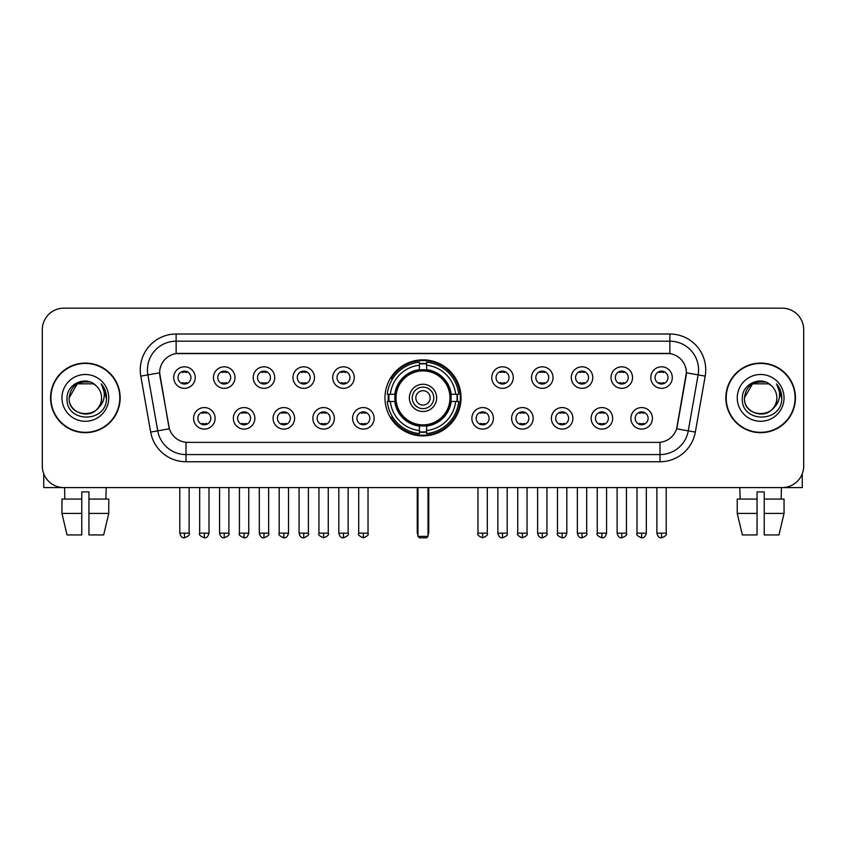 <?xml version="1.0" encoding="UTF-8"?>
<svg xmlns="http://www.w3.org/2000/svg" width="846" height="846" viewBox="0 0 846 846"><rect width="100%" height="100%" fill="white"/><g stroke="black" fill="none" stroke-linecap="round" stroke-linejoin="round"><path stroke-width="1.27" d="M384.962 397.884A38.038 38.038 0 0 0 423 435.912A38.038 38.038 0 0 0 461.038 397.884A38.038 38.038 0 0 0 423 359.846A38.038 38.038 0 0 0 384.962 397.884M254.858 418.336A10.765 10.765 0 0 1 244.092 429.102A10.765 10.765 0 0 1 233.327 418.336A10.765 10.765 0 0 1 244.092 407.571A10.765 10.765 0 0 1 254.858 418.336M237.641 418.336A6.461 6.461 0 0 0 244.092 424.798A6.461 6.461 0 0 0 250.553 418.336A6.461 6.461 0 0 0 244.092 411.875A6.461 6.461 0 0 0 237.641 418.336M294.62 418.336A10.765 10.765 0 0 1 283.854 429.102A10.765 10.765 0 0 1 273.089 418.336A10.765 10.765 0 0 1 283.854 407.571A10.765 10.765 0 0 1 294.62 418.336M277.393 418.336A6.461 6.461 0 0 0 283.854 424.798A6.461 6.461 0 0 0 290.315 418.336A6.461 6.461 0 0 0 283.854 411.875A6.461 6.461 0 0 0 277.393 418.336M334.371 418.336A10.765 10.765 0 0 1 323.606 429.102A10.765 10.765 0 0 1 312.84 418.336A10.765 10.765 0 0 1 323.606 407.571A10.765 10.765 0 0 1 334.371 418.336M317.155 418.336A6.461 6.461 0 0 0 323.606 424.798A6.461 6.461 0 0 0 330.067 418.336A6.461 6.461 0 0 0 323.606 411.875A6.461 6.461 0 0 0 317.155 418.336M374.133 418.336A10.765 10.765 0 0 1 363.368 429.102A10.765 10.765 0 0 1 352.602 418.336A10.765 10.765 0 0 1 363.368 407.571A10.765 10.765 0 0 1 374.133 418.336M356.906 418.336A6.461 6.461 0 0 0 363.368 424.798A6.461 6.461 0 0 0 369.829 418.336A6.461 6.461 0 0 0 363.368 411.875A6.461 6.461 0 0 0 356.906 418.336M493.398 418.336A10.765 10.765 0 0 1 482.632 429.102A10.765 10.765 0 0 1 471.867 418.336A10.765 10.765 0 0 1 482.632 407.571A10.765 10.765 0 0 1 493.398 418.336M476.171 418.336A6.461 6.461 0 0 0 482.632 424.798A6.461 6.461 0 0 0 489.094 418.336A6.461 6.461 0 0 0 482.632 411.875A6.461 6.461 0 0 0 476.171 418.336M533.16 418.336A10.765 10.765 0 0 1 522.394 429.102A10.765 10.765 0 0 1 511.629 418.336A10.765 10.765 0 0 1 522.394 407.571A10.765 10.765 0 0 1 533.16 418.336M515.933 418.336A6.461 6.461 0 0 0 522.394 424.798A6.461 6.461 0 0 0 528.845 418.336A6.461 6.461 0 0 0 522.394 411.875A6.461 6.461 0 0 0 515.933 418.336M572.911 418.336A10.765 10.765 0 0 1 562.146 429.102A10.765 10.765 0 0 1 551.38 418.336A10.765 10.765 0 0 1 562.146 407.571A10.765 10.765 0 0 1 572.911 418.336M555.685 418.336A6.461 6.461 0 0 0 562.146 424.798A6.461 6.461 0 0 0 568.607 418.336A6.461 6.461 0 0 0 562.146 411.875A6.461 6.461 0 0 0 555.685 418.336M612.673 418.336A10.765 10.765 0 0 1 601.908 429.102A10.765 10.765 0 0 1 591.143 418.336A10.765 10.765 0 0 1 601.908 407.571A10.765 10.765 0 0 1 612.673 418.336M595.447 418.336A6.461 6.461 0 0 0 601.908 424.798A6.461 6.461 0 0 0 608.359 418.336A6.461 6.461 0 0 0 601.908 411.875A6.461 6.461 0 0 0 595.447 418.336M652.425 418.336A10.765 10.765 0 0 1 641.659 429.102A10.765 10.765 0 0 1 630.894 418.336A10.765 10.765 0 0 1 641.659 407.571A10.765 10.765 0 0 1 652.425 418.336M635.198 418.336A6.461 6.461 0 0 0 641.659 424.798A6.461 6.461 0 0 0 648.121 418.336A6.461 6.461 0 0 0 641.659 411.875A6.461 6.461 0 0 0 635.198 418.336M215.106 418.336A10.765 10.765 0 0 1 204.341 429.102A10.765 10.765 0 0 1 193.575 418.336A10.765 10.765 0 0 1 204.341 407.571A10.765 10.765 0 0 1 215.106 418.336M197.879 418.336A6.461 6.461 0 0 0 204.341 424.798A6.461 6.461 0 0 0 210.802 418.336A6.461 6.461 0 0 0 204.341 411.875A6.461 6.461 0 0 0 197.879 418.336M234.987 377.57A10.765 10.765 0 0 1 224.222 388.335A10.765 10.765 0 0 1 213.456 377.57A10.765 10.765 0 0 1 224.222 366.815A10.765 10.765 0 0 1 234.987 377.57M217.76 377.57A6.461 6.461 0 0 0 224.222 384.031A6.461 6.461 0 0 0 230.672 377.57A6.461 6.461 0 0 0 224.222 371.119A6.461 6.461 0 0 0 217.76 377.57M274.739 377.57A10.765 10.765 0 0 1 263.973 388.335A10.765 10.765 0 0 1 253.208 377.57A10.765 10.765 0 0 1 263.973 366.815A10.765 10.765 0 0 1 274.739 377.57M257.512 377.57A6.461 6.461 0 0 0 263.973 384.031A6.461 6.461 0 0 0 270.434 377.57A6.461 6.461 0 0 0 263.973 371.119A6.461 6.461 0 0 0 257.512 377.57M314.49 377.57A10.765 10.765 0 0 1 303.735 388.335A10.765 10.765 0 0 1 292.97 377.57A10.765 10.765 0 0 1 303.735 366.815A10.765 10.765 0 0 1 314.49 377.57M297.274 377.57A6.461 6.461 0 0 0 303.735 384.031A6.461 6.461 0 0 0 310.186 377.57A6.461 6.461 0 0 0 303.735 371.119A6.461 6.461 0 0 0 297.274 377.57M354.252 377.57A10.765 10.765 0 0 1 343.487 388.335A10.765 10.765 0 0 1 332.721 377.57A10.765 10.765 0 0 1 343.487 366.815A10.765 10.765 0 0 1 354.252 377.57M337.025 377.57A6.461 6.461 0 0 0 343.487 384.031A6.461 6.461 0 0 0 349.948 377.57A6.461 6.461 0 0 0 343.487 371.119A6.461 6.461 0 0 0 337.025 377.57M513.279 377.57A10.765 10.765 0 0 1 502.513 388.335A10.765 10.765 0 0 1 491.748 377.57A10.765 10.765 0 0 1 502.513 366.815A10.765 10.765 0 0 1 513.279 377.57M496.052 377.57A6.461 6.461 0 0 0 502.513 384.031A6.461 6.461 0 0 0 508.975 377.57A6.461 6.461 0 0 0 502.513 371.119A6.461 6.461 0 0 0 496.052 377.57M553.03 377.57A10.765 10.765 0 0 1 542.265 388.335A10.765 10.765 0 0 1 531.51 377.57A10.765 10.765 0 0 1 542.265 366.815A10.765 10.765 0 0 1 553.03 377.57M535.814 377.57A6.461 6.461 0 0 0 542.265 384.031A6.461 6.461 0 0 0 548.726 377.57A6.461 6.461 0 0 0 542.265 371.119A6.461 6.461 0 0 0 535.814 377.57M592.792 377.57A10.765 10.765 0 0 1 582.027 388.335A10.765 10.765 0 0 1 571.262 377.57A10.765 10.765 0 0 1 582.027 366.815A10.765 10.765 0 0 1 592.792 377.57M575.566 377.57A6.461 6.461 0 0 0 582.027 384.031A6.461 6.461 0 0 0 588.488 377.57A6.461 6.461 0 0 0 582.027 371.119A6.461 6.461 0 0 0 575.566 377.57M632.544 377.57A10.765 10.765 0 0 1 621.778 388.335A10.765 10.765 0 0 1 611.013 377.57A10.765 10.765 0 0 1 621.778 366.815A10.765 10.765 0 0 1 632.544 377.57M615.328 377.57A6.461 6.461 0 0 0 621.778 384.031A6.461 6.461 0 0 0 628.24 377.57A6.461 6.461 0 0 0 621.778 371.119A6.461 6.461 0 0 0 615.328 377.57M672.306 377.57A10.765 10.765 0 0 1 661.54 388.335A10.765 10.765 0 0 1 650.775 377.57A10.765 10.765 0 0 1 661.54 366.815A10.765 10.765 0 0 1 672.306 377.57M655.079 377.57A6.461 6.461 0 0 0 661.54 384.031A6.461 6.461 0 0 0 668.002 377.57A6.461 6.461 0 0 0 661.54 371.119A6.461 6.461 0 0 0 655.079 377.57M195.225 377.57A10.765 10.765 0 0 1 184.46 388.335A10.765 10.765 0 0 1 173.694 377.57A10.765 10.765 0 0 1 184.46 366.815A10.765 10.765 0 0 1 195.225 377.57M177.998 377.57A6.461 6.461 0 0 0 184.46 384.031A6.461 6.461 0 0 0 190.921 377.57A6.461 6.461 0 0 0 184.46 371.119A6.461 6.461 0 0 0 177.998 377.57M150.673 432.105L140.806 376.132A35.881 35.881 0 0 1 176.137 334.011L669.863 334.011A35.881 35.881 0 0 1 705.194 376.132L695.327 432.105A35.881 35.881 0 0 1 659.996 461.747L186.004 461.747A35.881 35.881 0 0 1 150.673 432.105L169.38 428.806L159.926 376.132A19.373 19.373 0 0 1 179.003 353.395L666.997 353.395A19.373 19.373 0 0 1 686.074 376.132L677.212 426.363A19.373 19.373 0 0 1 658.135 442.373L187.865 442.373A19.373 19.373 0 0 1 168.788 426.363L159.63 372.811L147.87 374.884A28.701 28.701 0 0 1 176.137 341.192L669.863 341.192A28.701 28.701 0 0 1 698.13 374.884L688.263 430.857A28.701 28.701 0 0 1 659.996 454.577L186.004 454.577A28.701 28.701 0 0 1 157.737 430.857L147.87 374.884A28.701 28.701 0 0 1 147.437 369.892M388.377 401.469A34.802 34.802 0 0 1 388.377 394.299M50.549 397.884A34.802 34.802 0 0 0 85.361 432.687A34.802 34.802 0 0 0 120.164 397.884A34.802 34.802 0 0 0 85.361 363.082A34.802 34.802 0 0 0 50.549 397.884M725.836 397.884A34.802 34.802 0 0 0 760.639 432.687A34.802 34.802 0 0 0 795.452 397.884A34.802 34.802 0 0 0 760.639 363.082A34.802 34.802 0 0 0 725.836 397.884M176.137 334.011L176.137 353.607L669.863 353.607L669.863 334.011M159.63 372.769L159.841 369.892M658.135 442.373L187.865 442.373M705.194 376.132L686.37 372.811L676.62 428.806L695.327 432.105M677.212 426.363L677.096 426.976M168.904 426.976L168.788 426.363M803.7 329.707A21.531 21.531 0 0 0 782.169 308.177L63.831 308.177A21.531 21.531 0 0 0 42.3 329.707L42.3 466.061A21.531 21.531 0 0 0 63.831 487.582L782.169 487.582A21.531 21.531 0 0 0 803.7 466.061L803.7 329.707L803.7 466.061M42.3 329.707L42.3 466.061M782.169 308.177L63.831 308.177M63.831 487.582L782.169 487.582M119.804 397.884A34.443 34.443 0 0 0 85.361 363.442A34.443 34.443 0 0 0 50.908 397.884A34.443 34.443 0 0 0 85.361 432.327A34.443 34.443 0 0 0 119.804 397.884M95.979 385.628A16.222 16.222 0 0 1 101.573 397.884C102.567 418.802 68.145 418.802 69.139 397.884L77.25 383.841L93.462 383.841L95.979 385.628C86.028 375.201 66.866 383.788 67.046 397.884C65.227 422.915 105.813 423.571 106.469 399.101L106.511 397.884C106.448 392.565 104.682 387.891 101.203 383.873C103.847 388.208 104.777 392.882 103.995 397.884C103.233 402.136 101.171 405.615 97.787 408.301A16.222 16.222 0 0 0 101.573 397.884C102.567 418.802 68.145 418.802 69.139 397.884C70.715 386.231 77.398 380.975 89.19 382.128M97.787 408.301C89.179 419.944 68.293 412.499 69.139 397.884M61.959 397.884A23.392 23.392 0 0 0 85.361 421.276A23.392 23.392 0 0 0 108.753 397.884A23.392 23.392 0 0 0 85.361 374.492A23.392 23.392 0 0 0 61.959 397.884M101.361 384.052L106.501 398.498M43.738 473.792L43.738 487.582L126.985 487.582M61.948 499.066L61.948 513.416L67.046 534.947L61.948 513.416L61.948 499.066L81.766 499.066L81.766 491.896L88.946 491.896L88.946 499.066L108.764 499.066L108.764 513.416L103.667 534.947L108.764 513.416L88.946 513.416L88.946 499.066L88.946 534.947L103.667 534.947M106.173 487.582L105.856 499.066M81.766 499.066L81.766 534.947L67.046 534.947M61.948 513.416L81.766 513.416M64.55 487.582L64.856 499.066M795.092 397.884A34.443 34.443 0 0 0 760.639 363.442A34.443 34.443 0 0 0 726.196 397.884A34.443 34.443 0 0 0 760.639 432.327A34.443 34.443 0 0 0 795.092 397.884M771.266 385.628A16.222 16.222 0 0 1 776.861 397.884C777.855 418.802 743.433 418.802 744.427 397.884L752.538 383.841L768.75 383.841L771.266 385.628C761.315 375.201 742.154 383.788 742.333 397.884C740.504 422.915 781.101 423.571 781.757 399.101L781.789 397.884C781.736 392.565 779.959 387.891 776.48 383.873C779.134 388.208 780.065 392.882 779.282 397.884C778.521 402.136 776.448 405.615 773.075 408.301A16.222 16.222 0 0 0 776.861 397.884C777.855 418.802 743.433 418.802 744.427 397.884C746.003 386.231 752.686 380.975 764.477 382.128M773.075 408.301C764.456 419.944 743.581 412.499 744.427 397.884M737.247 397.884A23.392 23.392 0 0 0 760.639 421.276A23.392 23.392 0 0 0 784.041 397.884A23.392 23.392 0 0 0 760.639 374.492A23.392 23.392 0 0 0 737.247 397.884M776.639 384.052L781.789 398.498M450.897 401.469A28.13 28.13 0 0 0 426.585 369.977L426.585 369.977A28.13 28.13 0 0 0 395.103 401.469A28.13 28.13 0 0 0 450.897 401.469L450.897 401.469A28.13 28.13 0 0 1 426.585 425.781L426.585 430.551A32.867 32.867 0 0 0 455.666 401.469L458.701 401.469A35.881 35.881 0 0 1 426.585 433.586L426.585 430.551M389.107 401.469A34.083 34.083 0 0 1 389.107 394.299M426.585 363.981A34.083 34.083 0 0 0 419.415 363.981M456.893 394.299A34.083 34.083 0 0 1 456.893 401.469M455.666 394.299L458.701 394.299A35.881 35.881 0 0 0 426.585 362.183L426.585 369.639A28.468 28.468 0 0 1 451.235 394.299L455.666 394.299A32.867 32.867 0 0 0 426.585 365.208M390.334 401.469L387.299 401.469A35.881 35.881 0 0 0 419.415 433.586L419.415 426.12A28.468 28.468 0 0 1 394.765 401.469L390.334 401.469A32.867 32.867 0 0 0 419.415 430.551M455.666 401.469L451.235 401.469A28.468 28.468 0 0 1 426.585 426.12L426.585 425.781M395.103 401.469L395.103 401.469A28.13 28.13 0 0 0 419.415 425.781M426.585 431.777A34.083 34.083 0 0 1 419.415 431.777M419.415 365.208L419.415 362.183A35.881 35.881 0 0 0 387.299 394.299L394.765 394.299A28.468 28.468 0 0 1 419.415 369.639L419.415 365.208A32.867 32.867 0 0 0 390.334 394.299M449.987 397.884A26.987 26.987 0 0 1 423 424.861A26.987 26.987 0 0 1 396.013 397.884A26.987 26.987 0 0 1 423 370.897A26.987 26.987 0 0 1 449.987 397.884M436.631 397.884A13.631 13.631 0 0 0 423 384.253A13.631 13.631 0 0 0 409.369 397.884A13.631 13.631 0 0 0 423 411.516A13.631 13.631 0 0 0 436.631 397.884M433.765 397.884A10.765 10.765 0 0 0 423 387.119A10.765 10.765 0 0 0 412.235 397.884A10.765 10.765 0 0 0 423 408.65A10.765 10.765 0 0 0 433.765 397.884M430.18 397.884A7.18 7.18 0 0 1 423 405.054A7.18 7.18 0 0 1 415.82 397.884A7.18 7.18 0 0 1 423 390.704A7.18 7.18 0 0 1 430.18 397.884A7.18 7.18 0 0 1 423 405.054A7.18 7.18 0 0 1 415.82 397.884A7.18 7.18 0 0 1 423 390.704A7.18 7.18 0 0 1 430.18 397.884M392.798 378.511L391.106 378.511A37.319 37.319 0 0 1 460.319 397.884A37.319 37.319 0 0 1 391.106 417.258L392.798 417.258M417.977 487.582L417.977 536.385L428.023 536.385L428.023 487.582M417.977 536.385L419.415 537.823L426.585 537.823L428.023 536.385M182.313 383.661L182.313 382.646A5.51 5.51 0 0 0 186.617 382.646L186.617 383.661M186.617 371.489L186.617 372.504A5.51 5.51 0 0 0 182.313 372.504L182.313 371.489M222.064 383.661L222.064 382.646A5.51 5.51 0 0 0 226.368 382.646L226.368 383.661M226.368 371.489L226.368 372.504A5.51 5.51 0 0 0 222.064 372.504L222.064 371.489M261.826 383.661L261.826 382.646A5.51 5.51 0 0 0 266.13 382.646L266.13 383.661M266.13 371.489L266.13 372.504A5.51 5.51 0 0 0 261.826 372.504L261.826 371.489M301.578 383.661L301.578 382.646A5.51 5.51 0 0 0 305.882 382.646L305.882 383.661M305.882 371.489L305.882 372.504A5.51 5.51 0 0 0 301.578 372.504L301.578 371.489M341.329 383.661L341.329 382.646A5.51 5.51 0 0 0 345.644 382.646L345.644 383.661M345.644 371.489L345.644 372.504A5.51 5.51 0 0 0 341.329 372.504L341.329 371.489M500.356 383.661L500.356 382.646A5.51 5.51 0 0 0 504.671 382.646L504.671 383.661M504.671 371.489L504.671 372.504A5.51 5.51 0 0 0 500.356 372.504L500.356 371.489M540.118 383.661L540.118 382.646A5.51 5.51 0 0 0 544.422 382.646L544.422 383.661M544.422 371.489L544.422 372.504A5.51 5.51 0 0 0 540.118 372.504L540.118 371.489M579.87 383.661L579.87 382.646A5.51 5.51 0 0 0 584.174 382.646L584.174 383.661M584.174 371.489L584.174 372.504A5.51 5.51 0 0 0 579.87 372.504L579.87 371.489M619.632 383.661L619.632 382.646A5.51 5.51 0 0 0 623.936 382.646L623.936 383.661M623.936 371.489L623.936 372.504A5.51 5.51 0 0 0 619.632 372.504L619.632 371.489M659.383 383.661L659.383 382.646A5.51 5.51 0 0 0 663.687 382.646L663.687 383.661M663.687 371.489L663.687 372.504A5.51 5.51 0 0 0 659.383 372.504L659.383 371.489M202.183 424.428L202.183 423.402A5.51 5.51 0 0 0 206.487 423.402L206.487 424.428M206.487 412.245L206.487 413.271A5.51 5.51 0 0 0 202.183 413.271L202.183 412.245M241.945 424.428L241.945 423.402A5.51 5.51 0 0 0 246.249 423.402L246.249 424.428M246.249 412.245L246.249 413.271A5.51 5.51 0 0 0 241.945 413.271L241.945 412.245M281.697 424.428L281.697 423.402A5.51 5.51 0 0 0 286.001 423.402L286.001 424.428M286.001 412.245L286.001 413.271A5.51 5.51 0 0 0 281.697 413.271L281.697 412.245M321.459 424.428L321.459 423.402A5.51 5.51 0 0 0 325.763 423.402L325.763 424.428M325.763 412.245L325.763 413.271A5.51 5.51 0 0 0 321.459 413.271L321.459 412.245M361.21 424.428L361.21 423.402A5.51 5.51 0 0 0 365.514 423.402L365.514 424.428M365.514 412.245L365.514 413.271A5.51 5.51 0 0 0 361.21 413.271L361.21 412.245M480.486 424.428L480.486 423.402A5.51 5.51 0 0 0 484.79 423.402L484.79 424.428M484.79 412.245L484.79 413.271A5.51 5.51 0 0 0 480.486 413.271L480.486 412.245M520.237 424.428L520.237 423.402A5.51 5.51 0 0 0 524.541 423.402L524.541 424.428M524.541 412.245L524.541 413.271A5.51 5.51 0 0 0 520.237 413.271L520.237 412.245M559.999 424.428L559.999 423.402A5.51 5.51 0 0 0 564.303 423.402L564.303 424.428M564.303 412.245L564.303 413.271A5.51 5.51 0 0 0 559.999 413.271L559.999 412.245M599.751 424.428L599.751 423.402A5.51 5.51 0 0 0 604.055 423.402L604.055 424.428M604.055 412.245L604.055 413.271A5.51 5.51 0 0 0 599.751 413.271L599.751 412.245M639.513 424.428L639.513 423.402A5.51 5.51 0 0 0 643.817 423.402L643.817 424.428M643.817 412.245L643.817 413.271A5.51 5.51 0 0 0 639.513 413.271L639.513 412.245M802.262 473.792L802.262 487.582L719.015 487.582M757.054 499.066L757.054 513.416L737.236 513.416L742.333 534.947L737.236 513.416L737.236 499.066L757.054 499.066L757.054 491.896L764.234 491.896L764.234 499.066L784.052 499.066L784.052 513.416L778.955 534.947L784.052 513.416L764.234 513.416L764.234 499.066M781.45 487.582L781.144 499.066M757.054 513.416L757.054 534.947L742.333 534.947M778.955 534.947L764.234 534.947L764.234 513.416M739.827 487.582L740.144 499.066M659.996 442.289L659.996 461.747M186.004 461.747L186.004 442.289M140.806 376.132L147.87 374.884M417.258 487.582L417.258 532.081L417.977 532.081M423 405.054A7.18 7.18 0 0 1 415.82 397.884A7.18 7.18 0 0 1 423 390.704M428.023 532.081L428.742 532.081L428.742 487.582M419.415 432.105A34.411 34.411 0 0 0 426.585 432.105M457.221 401.469A34.411 34.411 0 0 0 457.221 394.299M426.585 363.664A34.411 34.411 0 0 0 419.415 363.664M184.46 533.16L179.796 533.16C180.61 536.48 182.165 538.035 184.46 537.823L184.46 533.16L189.123 533.16L189.123 487.582M224.222 533.16L219.558 533.16C220.372 536.48 221.927 538.035 224.222 537.823L224.222 533.16L228.885 533.16L228.885 487.582M263.973 533.16L259.31 533.16C260.124 536.48 261.678 538.035 263.973 537.823L263.973 533.16L268.637 533.16L268.637 487.582M303.735 533.16L299.061 533.16C299.875 536.48 301.44 538.035 303.735 537.823L303.735 533.16L308.399 533.16L308.399 487.582M343.487 533.16L338.823 533.16C339.637 536.48 341.192 538.035 343.487 537.823L343.487 533.16L348.15 533.16L348.15 487.582M502.513 533.16L497.85 533.16C498.664 536.48 500.219 538.035 502.513 537.823L502.513 533.16L507.177 533.16L507.177 487.582M542.265 533.16L537.601 533.16C538.416 536.48 539.97 538.035 542.265 537.823L542.265 533.16L546.939 533.16L546.939 487.582M582.027 533.16L577.363 533.16C578.178 536.48 579.732 538.035 582.027 537.823L582.027 533.16L586.69 533.16L586.69 487.582M621.778 533.16L617.115 533.16C617.929 536.48 619.484 538.035 621.778 537.823L621.778 533.16L626.442 533.16L626.442 487.582M661.54 533.16L656.877 533.16C657.691 536.48 659.245 538.035 661.54 537.823L661.54 533.16L666.204 533.16L666.204 487.582M204.341 533.16L199.677 533.16C198.725 534.651 200.28 536.205 204.341 537.823L204.341 533.16L209.004 533.16L209.004 487.582M244.092 533.16L239.429 533.16C238.487 534.651 240.042 536.205 244.092 537.823L244.092 533.16L248.756 533.16L248.756 487.582M283.854 533.16L279.191 533.16C278.239 534.651 279.793 536.205 283.854 537.823L283.854 533.16L288.518 533.16L288.518 487.582M323.606 533.16L318.942 533.16C318.001 534.651 319.555 536.205 323.606 537.823L323.606 533.16L328.269 533.16L328.269 487.582M363.368 533.16L358.704 533.16C357.752 534.651 359.307 536.205 363.368 537.823L363.368 533.16L368.031 533.16L368.031 487.582M482.632 533.16L477.969 533.16C477.028 534.651 478.582 536.205 482.632 537.823L482.632 533.16L487.296 533.16L487.296 487.582M522.394 533.16L517.731 533.16C516.779 534.651 518.334 536.205 522.394 537.823L522.394 533.16L527.058 533.16L527.058 487.582M562.146 533.16L557.482 533.16C556.541 534.651 558.096 536.205 562.146 537.823L562.146 533.16L566.809 533.16L566.809 487.582M601.908 533.16L597.244 533.16C596.293 534.651 597.847 536.205 601.908 537.823L601.908 533.16L606.571 533.16L606.571 487.582M641.659 533.16L636.996 533.16C636.055 534.651 637.609 536.205 641.659 537.823L641.659 533.16L646.323 533.16L646.323 487.582M417.258 532.081A5.742 5.742 0 0 0 417.977 534.862M428.023 534.862A5.742 5.742 0 0 0 428.742 532.081M179.796 533.16L179.796 487.582M189.123 533.16C190.075 534.651 188.521 536.205 184.46 537.823M219.558 533.16L219.558 487.582M228.885 533.16C229.826 534.651 228.272 536.205 224.222 537.823M259.31 533.16L259.31 487.582M268.637 533.16C269.588 534.651 268.034 536.205 263.973 537.823M299.061 533.16L299.061 487.582M308.399 533.16C309.34 534.651 307.785 536.205 303.735 537.823M338.823 533.16L338.823 487.582M348.15 533.16C349.102 534.651 347.547 536.205 343.487 537.823M497.85 533.16L497.85 487.582M507.177 533.16C508.129 534.651 506.574 536.205 502.513 537.823M537.601 533.16L537.601 487.582M546.939 533.16C547.88 534.651 546.326 536.205 542.265 537.823M577.363 533.16L577.363 487.582M586.69 533.16C587.632 534.651 586.077 536.205 582.027 537.823M617.115 533.16L617.115 487.582M626.442 533.16C627.394 534.651 625.839 536.205 621.778 537.823M656.877 533.16L656.877 487.582M666.204 533.16C667.145 534.651 665.591 536.205 661.54 537.823M199.677 533.16L199.677 487.582M209.004 533.16C208.19 536.48 206.636 538.035 204.341 537.823M239.429 533.16L239.429 487.582M248.756 533.16C247.941 536.48 246.387 538.035 244.092 537.823M279.191 533.16L279.191 487.582M288.518 533.16C287.703 536.48 286.149 538.035 283.854 537.823M318.942 533.16L318.942 487.582M328.269 533.16C329.221 534.651 327.666 536.205 323.606 537.823M358.704 533.16L358.704 487.582M368.031 533.16C368.972 534.651 367.418 536.205 363.368 537.823M477.969 533.16L477.969 487.582M487.296 533.16C488.248 534.651 486.693 536.205 482.632 537.823M517.731 533.16L517.731 487.582M527.058 533.16C527.999 534.651 526.445 536.205 522.394 537.823M557.482 533.16L557.482 487.582M566.809 533.16C565.995 536.48 564.441 538.035 562.146 537.823M597.244 533.16L597.244 487.582M606.571 533.16C605.757 536.48 604.203 538.035 601.908 537.823M636.996 533.16L636.996 487.582M646.323 533.16C645.509 536.48 643.954 538.035 641.659 537.823"/></g></svg>
